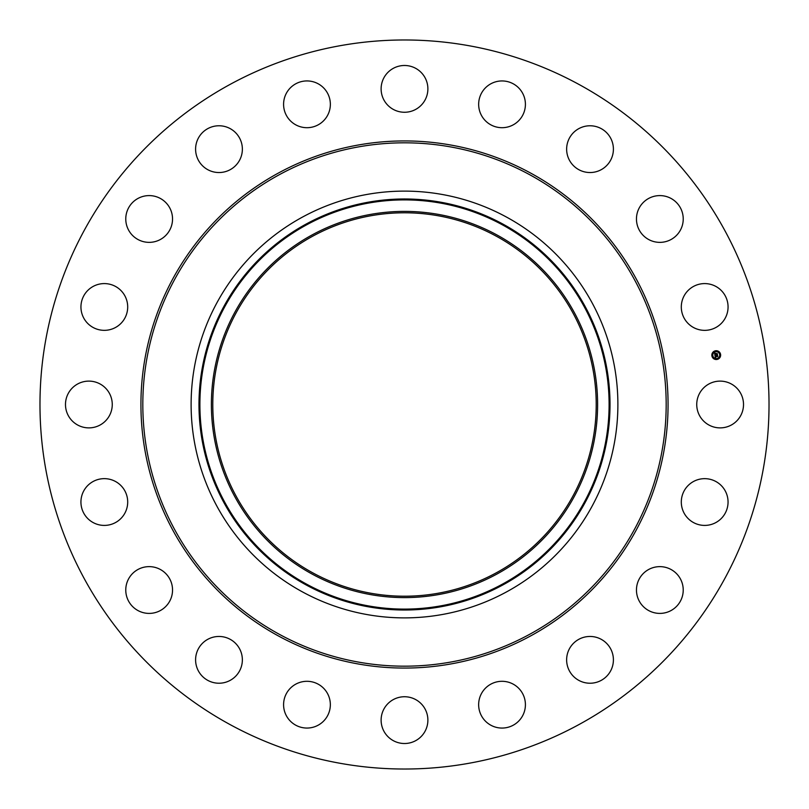 <?xml version="1.0" encoding="UTF-8"?>
<svg xmlns="http://www.w3.org/2000/svg" width="809" height="809" viewBox="0 0 809 809"><rect width="100%" height="100%" fill="white"/><g stroke="black" fill="none" stroke-linecap="round" stroke-linejoin="round"><path stroke-width="1.21" d="M699.603 393.285A23.38 23.38 0 0 1 731.336 383.982A23.38 23.38 0 0 1 740.65 415.715A23.38 23.38 0 0 1 708.917 425.018A23.38 23.38 0 0 1 699.603 393.285M229.736 724.399A364.525 364.525 0 0 1 84.601 229.736A364.525 364.525 0 0 1 579.264 84.601A364.525 364.525 0 0 1 724.399 579.264A364.525 364.525 0 0 1 229.736 724.399M312.587 572.742A191.703 191.703 0 0 1 236.258 312.587A191.703 191.703 0 0 1 496.413 236.258A191.703 191.703 0 0 1 572.742 496.413A191.703 191.703 0 0 1 312.587 572.742M311.92 235.035A193.108 193.108 0 0 0 235.035 497.08A193.108 193.108 0 0 0 497.08 573.965A193.108 193.108 0 0 0 573.965 311.92A193.108 193.108 0 0 0 311.92 235.035M506.798 591.763A213.384 213.384 0 0 1 217.237 302.202A213.384 213.384 0 0 1 506.798 217.237A213.384 213.384 0 0 1 591.763 506.798A213.384 213.384 0 0 1 191.116 404.5A213.384 213.384 0 0 1 506.798 217.237A213.384 213.384 0 0 1 506.798 591.763M120.369 323.964A23.38 23.38 0 0 1 87.321 323.013A23.38 23.38 0 0 1 88.272 289.966A23.38 23.38 0 0 1 121.32 290.916A23.38 23.38 0 0 1 120.369 323.964M649.839 568.889A23.38 23.38 0 0 1 680.976 580.013A23.38 23.38 0 0 1 669.862 611.149A23.38 23.38 0 0 1 638.716 600.035A23.38 23.38 0 0 1 649.839 568.889M159.161 240.111A23.38 23.38 0 0 1 128.024 228.987A23.38 23.38 0 0 1 139.138 197.851A23.38 23.38 0 0 1 170.284 208.965A23.38 23.38 0 0 1 159.161 240.111M587.031 636.653A23.38 23.38 0 0 1 613.212 656.857A23.38 23.38 0 0 1 593.017 683.039A23.38 23.38 0 0 1 566.826 662.844A23.38 23.38 0 0 1 587.031 636.653M221.969 172.347A23.38 23.38 0 0 1 195.788 152.143A23.38 23.38 0 0 1 215.983 125.961A23.38 23.38 0 0 1 242.174 146.156A23.38 23.38 0 0 1 221.969 172.347M506.353 681.704A23.38 23.38 0 0 1 525.011 708.997A23.38 23.38 0 0 1 497.717 727.665A23.38 23.38 0 0 1 479.049 700.361A23.38 23.38 0 0 1 506.353 681.704M302.647 127.296A23.38 23.38 0 0 1 283.989 100.003A23.38 23.38 0 0 1 311.283 81.335A23.38 23.38 0 0 1 329.951 108.639A23.38 23.38 0 0 1 302.647 127.296M415.715 699.603A23.38 23.38 0 0 1 425.018 731.336A23.38 23.38 0 0 1 393.285 740.65A23.38 23.38 0 0 1 383.982 708.917A23.38 23.38 0 0 1 415.715 699.603M393.285 109.397A23.38 23.38 0 0 1 383.982 77.664A23.38 23.38 0 0 1 415.715 68.35A23.38 23.38 0 0 1 425.018 100.083A23.38 23.38 0 0 1 393.285 109.397M323.964 688.631A23.38 23.38 0 0 1 323.013 721.679A23.38 23.38 0 0 1 289.966 720.728A23.38 23.38 0 0 1 290.916 687.68A23.38 23.38 0 0 1 323.964 688.631M485.036 120.369A23.38 23.38 0 0 1 485.987 87.321A23.38 23.38 0 0 1 519.034 88.272A23.38 23.38 0 0 1 518.084 121.32A23.38 23.38 0 0 1 485.036 120.369M240.111 649.839A23.38 23.38 0 0 1 228.987 680.976A23.38 23.38 0 0 1 197.851 669.862A23.38 23.38 0 0 1 208.965 638.716A23.38 23.38 0 0 1 240.111 649.839M568.889 159.161A23.38 23.38 0 0 1 580.013 128.024A23.38 23.38 0 0 1 611.149 139.138A23.38 23.38 0 0 1 600.035 170.284A23.38 23.38 0 0 1 568.889 159.161M172.347 587.031A23.38 23.38 0 0 1 152.143 613.212A23.38 23.38 0 0 1 125.961 593.017A23.38 23.38 0 0 1 146.156 566.826A23.38 23.38 0 0 1 172.347 587.031M636.653 221.969A23.38 23.38 0 0 1 656.857 195.788A23.38 23.38 0 0 1 683.039 215.983A23.38 23.38 0 0 1 662.844 242.174A23.38 23.38 0 0 1 636.653 221.969M127.296 506.353A23.38 23.38 0 0 1 100.003 525.011A23.38 23.38 0 0 1 81.335 497.717A23.38 23.38 0 0 1 108.639 479.049A23.38 23.38 0 0 1 127.296 506.353M681.704 302.647A23.38 23.38 0 0 1 708.997 283.989A23.38 23.38 0 0 1 727.665 311.283A23.38 23.38 0 0 1 700.361 329.951A23.38 23.38 0 0 1 681.704 302.647M109.397 415.715A23.38 23.38 0 0 1 77.664 425.018A23.38 23.38 0 0 1 68.35 393.285A23.38 23.38 0 0 1 100.083 383.982A23.38 23.38 0 0 1 109.397 415.715M688.631 485.036A23.38 23.38 0 0 1 721.679 485.987A23.38 23.38 0 0 1 720.728 519.034A23.38 23.38 0 0 1 687.68 518.084A23.38 23.38 0 0 1 688.631 485.036M716.926 359.469A4.399 4.399 0 0 1 711.9 355.818A4.399 4.399 0 0 1 715.55 350.782A4.399 4.399 0 0 1 720.586 354.433A4.399 4.399 0 0 1 716.926 359.469M715.702 351.703A3.469 3.469 0 0 1 719.666 354.585A3.469 3.469 0 0 1 716.784 358.549A3.469 3.469 0 0 1 712.82 355.667A3.469 3.469 0 0 1 715.702 351.703M714.944 355.333L715.561 355.515L715.257 356.243L717.492 355.687L717.634 356.557L715.48 356.617L715.874 357.133L715.338 356.648L715.864 357.234L715.318 357.598L714.944 355.333M715.045 355.191L715.631 355.434L715.045 355.191M715.419 355.647L717.613 355.434L717.765 356.405L717.583 355.545L715.419 355.647M714.913 355.151L714.6 353.179L715.217 353.402L714.974 354.494L715.864 354.352L715.055 354.362L715.035 353.644L715.095 354.302L715.834 354.19L715.419 353.654L716.218 353.523L716.016 354.332L717.189 353.897L717.33 354.827L714.913 355.151M714.691 353.017L715.328 353.27L714.691 353.017M715.459 353.503L716.289 353.371L715.459 353.503M716.086 353.745L717.33 353.614L717.462 354.767L717.29 353.725L716.086 353.745M712.314 355.475L712.395 356L712.314 355.475M715.581 350.975L715.672 351.5L715.581 350.975M713.012 352.552L713.103 353.078L713.012 352.552M720.081 354.251L720.172 354.777L720.081 354.251M718.513 351.682L718.594 352.208L718.513 351.682M716.895 359.277L716.814 358.751L716.895 359.277M713.973 358.569L713.892 358.043L713.973 358.569M719.464 357.699L719.383 357.173L719.464 357.699M502.591 584.058A204.596 204.596 0 0 0 584.058 306.409A204.596 204.596 0 0 0 306.409 224.942A204.596 204.596 0 0 0 224.942 502.591A204.596 204.596 0 0 0 502.591 584.058M503.026 584.856A205.516 205.516 0 0 0 584.856 305.974A205.516 205.516 0 0 0 305.974 224.144A205.516 205.516 0 0 0 224.144 503.026A205.516 205.516 0 0 0 503.026 584.856M529.956 174.855A261.681 261.681 0 0 1 634.145 529.956A261.681 261.681 0 0 1 279.044 634.145A261.681 261.681 0 0 1 174.855 279.044A261.681 261.681 0 0 1 529.956 174.855M530.856 173.197A263.562 263.562 0 0 1 635.803 530.856A263.562 263.562 0 0 1 278.144 635.803A263.562 263.562 0 0 1 173.197 278.144A263.562 263.562 0 0 1 530.856 173.197"/></g></svg>
